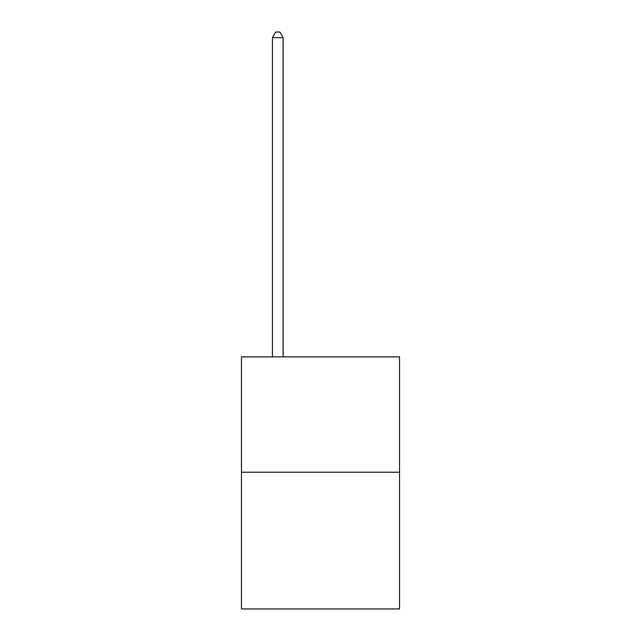 <?xml version="1.0" encoding="UTF-8"?>
<svg xmlns="http://www.w3.org/2000/svg" width="641" height="641" viewBox="0 0 641 641"><rect width="100%" height="100%" fill="white"/><g stroke="black" fill="none" stroke-linecap="round" stroke-linejoin="round"><path stroke-width="0.96" d="M399.543 472.225L399.543 356.861L241.457 356.861L241.457 608.95L399.543 608.95L399.543 472.225L241.457 472.225M283.114 356.861L283.114 37.603L272.433 37.603L272.433 356.861M272.433 37.603L275.638 32.05L279.909 32.05L283.114 37.603"/></g></svg>
